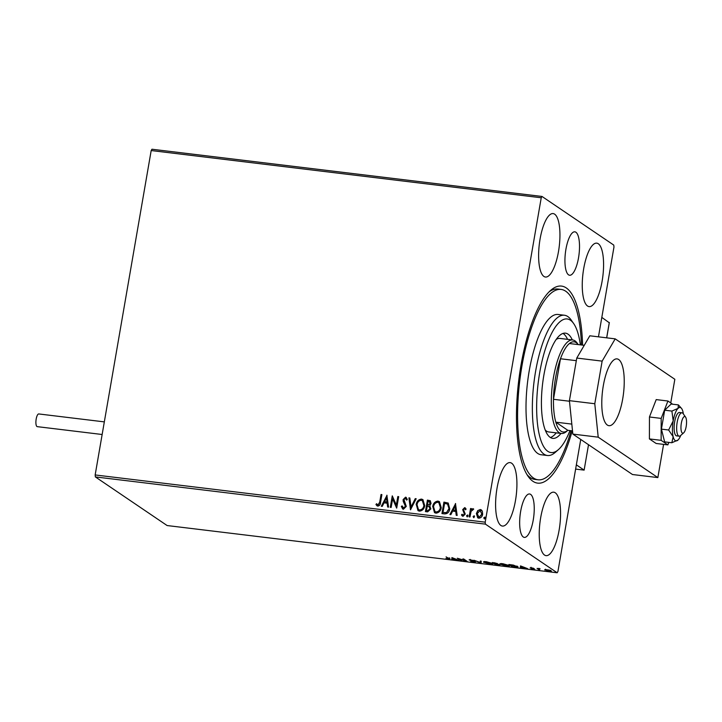 <?xml version="1.0" encoding="UTF-8"?>
<svg xmlns="http://www.w3.org/2000/svg" width="722" height="722" viewBox="0 0 722 722"><rect width="100%" height="100%" fill="white"/><g stroke="black" fill="none" stroke-linecap="round" stroke-linejoin="round"><path stroke-width="1.08" d="M575.903 232.24A21.868 6.859 96.9 0 0 574.856 231.825A21.868 6.859 96.9 0 0 565.651 250.985A21.868 6.859 96.9 0 0 568.548 274.838A21.868 6.859 96.9 0 0 569.595 275.244A21.868 6.859 96.9 0 0 578.8 256.093A21.868 6.859 96.9 0 0 575.903 232.24M530.625 494.38A21.868 6.859 96.9 0 0 529.578 493.974A21.868 6.859 96.9 0 0 520.372 513.125A21.868 6.859 96.9 0 0 523.269 536.978A21.868 6.859 96.9 0 0 524.316 537.394A21.868 6.859 96.9 0 0 533.522 518.243A21.868 6.859 96.9 0 0 530.625 494.38M572.221 430.835A99.239 31.127 -83.1 0 1 532.89 481.276A99.239 31.127 -83.1 0 1 528.125 476.367A99.239 31.127 -83.1 0 1 518.685 380.873A99.239 31.127 -83.1 0 1 550.633 290.388A99.239 31.127 -83.1 0 1 566.283 287.943A99.239 31.127 -83.1 0 1 582.6 345.125M571.057 430.691A95.873 30.071 -83.1 0 1 568.972 437.577A95.873 30.071 -83.1 0 1 538.061 479.787A95.873 30.071 -83.1 0 1 517.909 427.875A95.873 30.071 -83.1 0 1 530.201 331.642A95.873 30.071 -83.1 0 1 561.111 289.432L557.935 289.044A95.873 30.071 96.9 0 0 549.018 291.914M526.916 474.489A95.873 30.071 96.9 0 0 530.282 477.612A95.873 30.071 96.9 0 0 534.894 479.408L538.061 479.787M598.294 243.747A31.958 10.027 96.9 0 0 596.751 243.152A31.958 10.027 96.9 0 0 583.304 271.138A31.958 10.027 96.9 0 0 587.537 306.011A31.958 10.027 96.9 0 0 589.071 306.606A31.958 10.027 96.9 0 0 602.527 278.611A31.958 10.027 96.9 0 0 598.294 243.747M511.636 463.208A31.958 10.027 96.9 0 0 510.102 462.612A31.958 10.027 96.9 0 0 496.646 490.608A31.958 10.027 96.9 0 0 500.887 525.472A31.958 10.027 96.9 0 0 502.422 526.067A31.958 10.027 96.9 0 0 515.869 498.081A31.958 10.027 96.9 0 0 511.636 463.208M555.272 492.783A31.958 10.027 96.9 0 0 553.738 492.187A31.958 10.027 96.9 0 0 540.282 520.183A31.958 10.027 96.9 0 0 544.523 555.047A31.958 10.027 96.9 0 0 546.058 555.642A31.958 10.027 96.9 0 0 559.514 527.656A31.958 10.027 96.9 0 0 555.272 492.783M554.649 214.172A31.958 10.027 96.9 0 0 553.115 213.577A31.958 10.027 96.9 0 0 539.668 241.572A31.958 10.027 96.9 0 0 543.901 276.436A31.958 10.027 96.9 0 0 545.435 277.031A31.958 10.027 96.9 0 0 558.891 249.036A31.958 10.027 96.9 0 0 554.649 214.172M477.729 510.625L480.274 509.515L481.339 509.912L482.332 511.176L482.648 514.254C482.26 516.636 480.969 517.954 478.776 518.197L477.702 517.809L476.385 513.504L477.729 510.625L480.274 509.515M469.119 516.871L470.573 508.496L471.421 508.595L471.213 509.831L472.937 508.631L473.533 508.992L472.973 509.84L471.096 511.302L469.977 516.979L469.119 516.871M471.213 509.831L472.937 508.631L473.533 508.992M462.82 515.156L464.58 514.154L462.865 509.768L464.679 507.629L466.123 509.019L465.5 509.678L464.553 508.667L463.533 509.696L465.248 514.082L463.028 516.284L461.466 514.939L462.089 514.226L463.109 515.246L464.381 514.028L462.676 509.633L464.679 507.629L465.221 507.837M463.028 516.284L462.288 516.013M444.526 513.902L441.945 513.586L443.922 502.115L448.172 503.053L449.743 508.82C449.292 512.151 447.559 513.838 444.526 513.902M429.816 505.923L430.835 508.92L427.659 511.853L425.438 511.591L427.415 500.12L430.267 500.716L431.052 503.46L429.734 505.869M410.493 509.777L408.923 497.882L409.852 497.99L411.044 507.015L415.249 498.64L416.179 498.758L410.493 509.777M391.143 507.44L390.295 507.331L392.272 495.861L396.342 505.084L397.822 496.537L398.679 496.637L396.694 508.107L392.624 498.902L391.143 507.44M377.823 506.122L375.954 504.543L376.541 503.712L378.021 504.949L379.718 502.133L381.035 494.498L381.884 494.606L380.548 502.35C380.53 504.47 379.619 505.734 377.823 506.122L377.019 505.815M377.489 504.714L378.211 505.075L379.907 502.259L381.035 494.498M95.358 476.917L167.116 525.544L557.167 572.772L485.41 524.136L95.358 476.917L95.16 474.95L151.187 150.546L151.954 149.228L542.005 196.456L613.763 245.083L613.971 247.05L598.457 336.84M95.16 474.95L485.202 522.168L541.238 197.765L151.187 150.546M386.866 495.211L388.58 507.124L387.651 507.015L387.145 503.198L384.032 502.819L382.254 506.357L381.324 506.248L387.019 495.31M403.408 509.218L401.342 506.411L402.136 505.914L403.553 508.035L405.439 506.284L403.237 501.402L403.102 499.606L405.547 497.169L407.352 499.371L406.567 499.994L405.331 498.342L403.968 499.66L406.287 506.402L403.408 509.218L402.605 508.92M403.21 507.927L403.742 508.171L405.439 506.284M405.629 506.411L403.436 501.537L403.3 499.741L405.547 497.169L406.233 497.431M405.845 498.568L405.331 498.342M416.179 504.66C416.675 501.384 418.435 499.525 421.44 499.092L422.911 499.624L424.726 505.644C424.211 508.92 422.442 510.761 419.428 511.158L417.993 510.634L416.368 504.795C416.874 501.519 418.625 499.66 421.63 499.227L421.44 499.092M432.686 506.663C433.182 503.378 434.942 501.528 437.947 501.095L439.418 501.628L441.232 507.638C440.718 510.923 438.949 512.764 435.935 513.162L434.5 512.638L432.875 506.79C433.38 503.514 435.131 501.655 438.137 501.221L437.947 501.095M455.456 503.514L457.17 515.427L456.241 515.318L455.735 511.501L452.622 511.122L450.844 514.66L449.914 514.551L455.609 503.613M467.296 516.916L466.755 515.869L467.63 515.003L467.982 515.914L467.107 516.781L466.556 515.743L467.685 514.957M473.849 517.701L473.298 516.663L474.173 515.797L474.525 516.708L473.65 517.575L473.109 516.528L474.228 515.752M484.516 519.001L483.975 517.954L484.85 517.087L485.202 517.999L484.327 518.865L483.776 517.827L484.895 517.042M580.741 439.445L557.935 571.454L557.167 572.772M551.121 570.813C551.843 571.292 551.229 571.454 549.271 571.292L544.812 569.559L549.406 570.109L551.382 571.129M544.957 569.514L544.857 570.055L544.812 569.559M539.551 570.091L537.069 568.413L540.101 568.801L538.847 569.071L539.623 569.667M539.56 568.692L538.847 569.071M534.605 569.126L531.428 568.945L533.766 569.026L530.138 567.916L533.107 568.106L530.977 568.006L534.749 569.306M531.491 567.727L530.977 568.006M533.125 569.171L533.811 568.783M517.548 566.508C518.649 567.185 517.791 567.393 514.948 567.113L512.367 566.806L508.974 564.505L513.423 565.109L517.945 566.987M499.741 564.739L495.861 564.803L492.467 562.51L497.44 563.575L497.115 563.936L499.931 564.974M497.44 563.575L496.754 563.359M480.924 562.998L473.975 560.263L480.175 562.447L480.301 561.03L481.231 561.147L481.069 563.016L480.247 562.032M461.575 560.651L457.324 558.25L465.401 560.642L462.874 558.927L463.723 559.027L467.116 561.328L459.048 558.945L461.575 560.651M449.228 558.548C450.185 559.008 449.905 559.189 448.389 559.108L445.898 558.584L448.344 558.422L446.079 556.888L449.761 559.036M448.028 558.873L448.416 557.998M451.918 557.601L459.012 560.344L452.73 558.981L452.685 559.577L451.755 559.469L451.918 557.601M469.327 559.767L473.181 560.443L470.112 560.182L475.392 561.869L473.975 562.203L470.735 561.4L474.534 561.761L469.11 559.884M470.825 559.848L470.112 560.182M484.498 562.032L484.047 561.77L483.939 562.429C482.91 561.761 483.713 561.526 486.357 561.716L492.458 563.449C493.478 564.108 492.657 564.342 489.985 564.144L483.559 561.951M492.458 563.449L492.837 563.909M501.005 564.026L500.554 563.765L500.445 564.423C499.416 563.765 500.22 563.521 502.855 563.72L508.965 565.443C509.985 566.111 509.163 566.346 506.492 566.138L500.066 563.945M508.965 565.443L509.344 565.904M520.499 565.904L527.592 568.647L521.32 567.284L521.266 567.88L520.336 567.772L520.499 565.904M485.202 522.168L485.41 524.136M542.005 196.456L541.238 197.765M449.337 557.889C450.302 558.35 450.014 558.539 448.497 558.449M452.748 558.918L451.864 558.81L451.755 559.469M451.864 558.81L451.972 557.601M455.14 559.081L452.802 558.16L452.748 558.792L455.176 558.837M475.509 561.211L474.083 561.545M480.356 561.039L480.175 562.447M492.548 563.512L491.935 563.593M492.025 563.07L491.908 563.729L486.736 561.96C484.606 561.806 483.957 561.996 484.787 562.528L489.606 563.9C491.781 564.072 492.44 563.882 491.601 563.341L491.655 563.025M484.597 561.49L484.787 562.528M499.85 564.081L498.198 564.423M494.552 562.952L493.667 562.844L494.76 563.584L496.592 563.476L494.588 562.772M495.536 563.873L496.366 564.676L498.884 564.631L495.572 563.674M497.052 563.404L496.935 564.062M509.055 565.516L508.441 565.588M508.532 565.073L508.414 565.723L503.243 563.954C501.113 563.801 500.463 563.99 501.294 564.523L506.113 565.904C508.279 566.066 508.947 565.877 508.107 565.344L508.162 565.028M501.104 563.485L501.294 564.523M517.647 566.58L517.042 566.626M510.174 564.848L512.873 566.671L515.986 567.005L516.69 566.409L510.21 564.649M516.744 566.084L517.015 566.788L517.123 566.129M521.329 567.221L520.454 567.113L520.336 567.772M520.454 567.113L520.553 565.904M523.721 567.384L521.392 566.463L521.338 567.095L523.766 567.14M530.887 567.645L530.787 568.205M550.588 570.308L550.471 570.967L547.005 569.766L545.715 570.154L548.964 571.093L550.317 570.416M545.615 569.243L545.715 570.154M381.225 494.633L381.866 494.714M377.119 505.878L375.954 504.543M376.153 504.678L376.694 503.902M387.831 507.034L387.145 503.198M381.568 506.275L387.028 495.4M384.6 501.691L387.182 502.106L386.46 497.981L384.6 501.691L386.992 501.98L386.46 497.981M390.503 507.358L392.272 495.861M397.822 496.537L396.342 505.084M398.021 496.664L398.661 496.745M396.649 508.098L392.624 498.902M402.705 508.983L401.342 506.411M401.54 506.546L402.19 506.131M405.746 497.305L406.333 497.494M406.757 500.129L405.529 498.478M410.665 509.741L408.923 497.882M409.112 498.009L409.861 498.099M415.249 498.64L411.044 507.015M415.439 498.776L416.125 498.857M421.63 499.227L423.002 499.696M418.092 510.698L416.368 504.795M418.579 509.633L419.789 510.111C422.235 509.804 423.661 508.315 424.067 505.671L422.46 500.752M423.868 505.535L422.361 500.689L421.278 500.274C418.85 500.626 417.433 502.124 417.027 504.759L418.48 509.57L419.599 509.976C422.045 509.669 423.471 508.189 423.868 505.535L424.067 505.671M425.655 511.609L427.415 500.12M427.614 500.247L430.357 500.779M430.177 508.947L428.994 506.6L427.234 506.248L426.494 510.517L427.668 510.761L430.177 508.947L429.193 506.736M430.393 503.505L428.958 501.501L428.074 501.402L427.433 505.075L428.065 505.256L430.393 503.505L429.148 501.637M428.958 501.501L429.825 501.835M428.065 505.256L430.195 503.378M427.668 510.761L429.987 508.811M426.494 510.517L427.469 510.634M438.137 501.221L439.508 501.691M434.599 512.701L432.875 506.79M435.086 511.627L436.296 512.106C438.741 511.799 440.167 510.319 440.573 507.665L438.967 502.756M440.375 507.53L438.868 502.683L437.785 502.277C435.357 502.629 433.94 504.127 433.534 506.763L434.987 511.564L436.106 511.979C438.552 511.663 439.969 510.183 440.375 507.53L440.573 507.665M442.153 513.613L443.922 502.115M444.12 502.25L448.371 503.18M449.084 508.848L447.541 504.082L444.581 503.396L443.001 512.512L446.449 512.737L449.084 508.848L447.73 504.218M446.449 512.737L448.885 508.712M443.001 512.512L446.25 512.611M456.421 515.337L455.735 511.501M450.158 514.578L455.618 503.703M453.181 509.994L455.772 510.409L455.04 506.284L453.181 509.994L455.573 510.283L455.04 506.284M465.69 509.813L464.751 508.802M462.387 516.068L461.466 514.939M461.665 515.075L462.197 514.452M469.336 516.898L470.573 508.496M470.762 508.622L471.403 508.703M473.127 508.757L473.731 509.127M480.464 509.651L481.43 509.976M477.802 517.873L476.385 513.504M476.583 513.631L477.928 510.761M478.307 516.952L479.146 517.295L481.989 514.29L480.292 510.68M481.989 514.29L480.094 510.544L480.897 510.878M479.146 517.295L481.791 514.163M480.094 510.544L477.242 513.613L478.948 517.169L478.397 517.015M588.52 444.716L584.125 470.121L575.614 469.083M584.125 470.121L576.346 464.842M681.604 421.865A8.411 2.635 96.9 0 0 681.189 430.574A8.411 2.635 96.9 0 0 683.662 432.857A8.411 2.635 96.9 0 0 685.9 427.884A8.411 2.635 96.9 0 0 685.566 417.099A8.411 2.635 96.9 0 0 681.604 421.865M683.662 432.857L680.458 435.673A11.778 3.691 -83.1 0 1 679.167 436.178A11.778 3.691 -83.1 0 1 677.57 420.276A11.778 3.691 -83.1 0 1 681.992 412.803A11.778 3.691 -83.1 0 1 683.129 413.607L685.566 417.099M609.26 322.752L601.823 317.391M102.145 434.5L37.255 426.648A6.39 2.004 -83.1 0 1 36.948 426.522A6.39 2.004 -83.1 0 1 36.1 419.554A6.39 2.004 -83.1 0 1 38.789 413.95L104.32 421.883M672.651 404.212L667.931 401.017L661.181 418.399L661.144 440.339L649.403 438.922L656.127 443.47L667.859 444.887L668.834 442.378M661.144 440.339L667.859 444.887M667.931 401.017L656.199 399.6L649.448 416.982L649.403 438.922M661.181 418.399L649.448 416.982M618.673 359.52A33.636 10.55 96.9 0 0 617.057 358.888A33.636 10.55 96.9 0 0 602.888 388.355A33.636 10.55 96.9 0 0 607.346 425.059A33.636 10.55 96.9 0 0 608.971 425.682A33.636 10.55 96.9 0 0 623.131 396.225A33.636 10.55 96.9 0 0 618.673 359.52M670.747 402.93L674.835 379.285L615.198 338.862L602.139 361.126L594.784 403.733L598.213 437.171L657.85 477.585L663.59 444.373M602.139 361.126L576.77 358.058L569.414 400.656L594.784 403.733M576.77 358.058L589.829 335.793L615.198 338.862M598.213 437.171L572.844 434.093L632.481 474.516L657.85 477.585M572.844 434.093L569.414 400.656M683.355 413.932A16.823 5.28 96.9 0 0 682.922 411.639A16.823 5.28 96.9 0 0 681.442 408.318L678.391 404.907L678.066 408.354L671.902 411.08L673.193 420.899L668.635 430.005L673.166 436.729A16.823 5.28 96.9 0 0 675.214 440.564A16.823 5.28 96.9 0 0 677.552 440.402A16.823 5.28 96.9 0 0 678.012 440.014A16.823 5.28 96.9 0 0 680.756 435.411M681.442 408.318A16.823 5.28 96.9 0 0 678.066 408.354A16.823 5.28 96.9 0 0 673.193 420.899A16.823 5.28 96.9 0 0 673.166 436.729L671.848 442.748L678.012 440.014M680.025 412.713A11.778 3.691 96.9 0 0 679.456 412.497A11.778 3.691 96.9 0 0 674.501 422.803A11.778 3.691 96.9 0 0 676.063 435.655A11.778 3.691 96.9 0 0 676.631 435.871L679.167 436.178M668.635 430.005L661.415 429.13L664.628 441.873L671.848 442.748M678.391 404.907L671.162 404.031L664.682 410.204L661.415 429.13M671.902 411.08L664.682 410.204M580.362 344.854A67.281 21.1 96.9 0 0 573.656 323.555A67.281 21.1 96.9 0 0 545.498 348.591A67.281 21.1 96.9 0 0 537.709 425.673A67.281 21.1 96.9 0 0 558.386 449.644A67.281 21.1 96.9 0 0 569.983 430.565M558.386 449.644L555.182 452.45A70.648 22.156 -83.1 0 1 547.438 455.51A70.648 22.156 -83.1 0 1 532.583 417.262A70.648 22.156 -83.1 0 1 541.644 346.343A70.648 22.156 -83.1 0 1 564.423 315.243A70.648 22.156 -83.1 0 1 571.21 320.063L573.656 323.555M545.236 430.05A47.092 14.774 96.9 0 0 548.684 431.946L561.364 433.48A47.092 14.774 -83.1 0 1 559.108 432.595A47.092 14.774 -83.1 0 1 552.862 381.216A47.092 14.774 -83.1 0 1 572.69 339.963A47.092 14.774 -83.1 0 1 574.956 340.847A47.092 14.774 -83.1 0 1 577.212 343.176L578.205 344.593A45.414 14.241 96.9 0 0 576.255 342.679A45.414 14.241 96.9 0 0 569.405 343.528A45.414 14.241 96.9 0 0 560.48 358.762L553.476 399.293A45.414 14.241 96.9 0 0 555.823 422.171L567.817 430.303L572.519 430.872M550.417 437.523A52.986 16.615 96.9 0 0 556.238 432.857M560.994 433.435A52.986 16.615 -83.1 0 1 552.736 438.362A52.986 16.615 -83.1 0 1 541.59 409.672A52.986 16.615 -83.1 0 1 548.386 356.488A52.986 16.615 -83.1 0 1 565.47 333.158A52.986 16.615 -83.1 0 1 572.32 339.918M561.111 289.432A95.873 30.071 -83.1 0 1 581.436 344.981M564.423 315.243L558.079 314.476A70.648 22.156 96.9 0 0 535.309 345.576A70.648 22.156 96.9 0 0 526.239 416.495A70.648 22.156 96.9 0 0 541.094 454.743L547.438 455.51M567.564 339.349A52.986 16.615 96.9 0 0 563.025 333.42M572.69 339.963L560.001 338.428A47.092 14.774 96.9 0 0 556.202 339.439M571.824 424.103L555.823 422.171A45.414 14.241 96.9 0 0 560.976 431.151A45.414 14.241 96.9 0 0 567.817 430.303L566.526 431.44A47.092 14.774 -83.1 0 1 561.364 433.48M576.318 360.675L560.48 358.762A45.414 14.241 96.9 0 0 553.476 399.293L569.477 401.233M569.405 343.528L584.242 345.324M606.651 337.833L609.305 322.463M448.786 558.81L448.894 558.151M470.022 560.073L470.13 559.424M530.914 567.925L531.022 567.275M533.838 569.116L533.955 568.467M538.82 568.963L538.937 568.313M681.992 412.803L679.456 412.497M606.706 337.833L609.341 322.572"/></g></svg>
